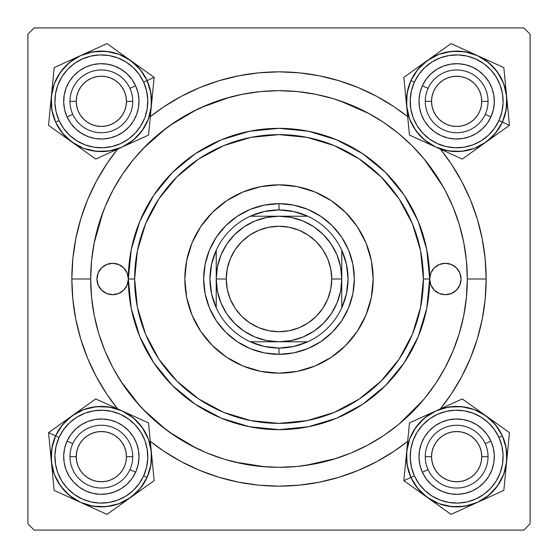<?xml version="1.0" encoding="UTF-8"?>
<svg xmlns="http://www.w3.org/2000/svg" width="558" height="558" viewBox="0 0 558 558"><rect width="100%" height="100%" fill="white"/><g stroke="black" fill="none" stroke-linecap="round" stroke-linejoin="round"><path stroke-width="0.84" d="M486.158 279L467.325 279L486.158 279L485.16 258.696L482.175 238.587L477.236 218.869L470.387 199.722L461.696 181.35L451.248 163.912L440.401 149.139A207.157 207.157 0 0 1 440.401 408.861L451.248 394.087L461.696 376.65L470.387 358.278L477.236 339.131L482.175 319.413L485.16 299.304L486.158 279M71.843 279A207.157 207.157 0 0 1 117.599 149.139L106.752 163.912L96.304 181.35L87.613 199.722L80.764 218.869L75.825 238.587L72.84 258.696L71.843 279L72.84 299.304L75.825 319.413L80.764 339.131L87.613 358.278L96.304 376.65L106.752 394.087L117.599 408.861A207.157 207.157 0 0 1 71.843 279L90.675 279L71.843 279M150.325 116.65A207.157 207.157 0 0 1 407.675 116.65L394.087 106.752L376.65 96.304L358.278 87.613L339.131 80.764L319.413 75.825L299.304 72.84L279 71.843L258.696 72.84L238.587 75.825L218.869 80.764L199.722 87.613L181.35 96.304L163.912 106.752L150.325 116.65M523.822 27.9L34.178 27.9L523.822 27.9L530.1 34.178L530.1 523.822L530.1 34.178L523.822 27.9M27.9 523.822L27.9 34.178L34.178 27.9L27.9 34.178L27.9 523.822L34.178 530.1L27.9 523.822M523.822 530.1L34.178 530.1L523.822 530.1L530.1 523.822L523.822 530.1M443.059 186.525L424.185 159.051M368.984 113.567L339.145 100.538M229.917 97.183L200.887 107.638M196.528 109.696L169.96 125.452M166.172 128.214L142.897 148.833M103.153 211.587L94.1 243.239M120.716 381.044L139.918 405.98M142.897 409.167L166.172 429.786M169.96 432.548L196.528 448.304M234.534 462.003L265.148 466.816M304.954 465.525L335.972 458.502M399.34 423.864L423.424 399.863M63.682 101.347L63.807 98.292L63.682 101.347M63.933 105.685L64.4 108.677L63.933 105.685M94.002 138.286L91.038 137.575M98.292 138.886L101.981 139.005L98.292 138.886M105.685 138.761L108.677 138.293L105.685 138.761M138.286 108.691L137.575 111.656M138.886 104.402L139.005 100.712L138.886 104.402M138.761 97.008L138.293 94.016L138.761 97.008M108.677 64.4L111.656 65.119M104.402 63.807L100.712 63.689L104.402 63.807M97.008 63.933L94.016 64.4L97.008 63.933M64.4 94.016L65.119 91.038M63.682 456.653L63.807 459.708L63.682 456.653M64.289 463.384L64.4 463.984L64.289 463.384M94.002 493.593L93.374 493.467M100.719 494.311L104.402 494.193L100.719 494.311M108.078 493.711L108.677 493.6L108.078 493.711M138.286 463.998L138.161 464.626M139.005 457.281L138.886 453.598L139.005 457.281M138.405 449.922L138.293 449.323L138.405 449.922M108.677 419.707L109.319 419.839M101.974 418.995L98.292 419.114L101.974 418.995M94.616 419.595L94.016 419.707L94.616 419.595M64.407 449.309L64.533 448.681M418.988 101.347L419.114 104.402L418.988 101.347M419.595 108.078L419.707 108.677L419.595 108.078M449.309 138.286L448.681 138.161M456.025 139.005L459.708 138.886L456.025 139.005M463.384 138.405L463.984 138.293L463.384 138.405M493.593 108.691L493.467 109.319M494.311 101.974L494.193 98.292L494.311 101.974M493.711 94.616L493.6 94.016L493.711 94.616M463.984 64.4L464.626 64.533M457.281 63.689L453.598 63.807L457.281 63.689M449.922 64.289L449.323 64.4L449.922 64.289M419.707 94.016L419.839 93.374M418.988 456.653L419.114 453.598L418.988 456.653M419.239 460.992L419.707 463.984L419.239 460.992M449.309 493.593L446.344 492.881M453.598 494.193L457.288 494.311L453.598 494.193M460.992 494.067L463.984 493.6L460.992 494.067M493.593 463.998L492.881 466.962M494.193 459.708L494.311 456.019L494.193 459.708M494.067 452.315L493.6 449.323L494.067 452.315M463.984 419.707L466.962 420.425M459.708 419.114L456.019 418.995L459.708 419.114M452.315 419.239L449.323 419.707L452.315 419.239M419.714 449.309L420.425 446.344M64.407 108.712L64.533 109.319M65.495 112.904L66.541 115.743M66.555 115.778L66.8 116.343M68.432 119.663L70.015 122.251M70.029 122.272L70.385 122.795M72.652 125.745L75.17 128.424M77.946 130.865L80.422 132.665M80.443 132.678L80.952 133.013M84.153 134.862L86.915 136.138M86.95 136.152L87.522 136.382M108.712 138.286L109.319 138.161M112.904 137.198L115.743 136.152M115.778 136.138L116.343 135.894M119.663 134.262L122.251 132.678M122.272 132.665L122.795 132.309M125.745 130.042L128.424 127.524M130.865 124.748L132.665 122.272M132.678 122.251L133.013 121.742M134.862 118.54L136.138 115.778M136.152 115.743L136.382 115.171M138.286 93.981L138.161 93.374M137.198 89.789L136.152 86.95M136.138 86.915L135.894 86.35M134.262 83.03L132.678 80.443M132.665 80.422L132.309 79.899M130.042 76.948L127.524 74.27M124.748 71.829L122.272 70.029M122.251 70.015L121.742 69.68M118.54 67.832L115.778 66.555M115.743 66.541L115.171 66.311M93.981 64.407L93.374 64.533M89.789 65.495L86.95 66.541M86.915 66.555L86.35 66.8M83.03 68.432L80.443 70.015M80.422 70.029L79.899 70.385M76.948 72.652L74.27 75.17M71.829 77.946L70.029 80.422M70.015 80.443L69.68 80.952M67.832 84.153L66.555 86.915M66.541 86.95L66.311 87.522M64.407 464.019L65.126 466.976M66.311 470.478L66.541 471.05M66.555 471.085L67.832 473.847M69.68 477.048L70.015 477.557M70.029 477.578L71.829 480.054M74.27 482.83L76.962 485.362M79.892 487.615L80.422 487.971M80.443 487.985L83.03 489.568M86.344 491.2L86.915 491.445M86.95 491.459L89.803 492.505M108.712 493.593L111.67 492.874M115.171 491.689L115.743 491.459M115.778 491.445L118.54 490.168M121.742 488.32L122.251 487.985M122.272 487.971L124.748 486.171M127.524 483.73L130.056 481.038M132.309 478.108L132.665 477.578M132.678 477.557L134.262 474.97M135.894 471.656L136.138 471.085M136.152 471.05L137.198 468.197M138.286 449.288L137.568 446.33M136.382 442.829L136.152 442.257M136.138 442.222L134.862 439.46M133.013 436.258L132.678 435.749M132.665 435.728L130.865 433.252M128.424 430.476L125.731 427.944M122.802 425.691L122.272 425.335M122.251 425.322L119.663 423.738M116.35 422.106L115.778 421.862M115.743 421.848L112.89 420.802M93.981 419.714L91.024 420.432M87.522 421.618L86.95 421.848M86.915 421.862L84.153 423.138M80.952 424.987L80.443 425.322M80.422 425.335L77.946 427.135M75.17 429.576L72.638 432.269M70.385 435.198L70.029 435.728M70.015 435.749L68.432 438.337M66.8 441.65L66.555 442.222M66.541 442.257L65.495 445.11M419.714 464.019L419.839 464.626M420.802 468.211L421.848 471.05M421.862 471.085L422.106 471.65M423.738 474.97L425.322 477.557M425.335 477.578L425.691 478.101M427.958 481.052L430.476 483.73M433.252 486.171L435.728 487.971M435.749 487.985L436.258 488.32M439.46 490.168L442.222 491.445M442.257 491.459L442.829 491.689M464.019 493.593L464.626 493.467M468.211 492.505L471.05 491.459M471.085 491.445L471.65 491.2M474.97 489.568L477.557 487.985M477.578 487.971L478.101 487.615M481.052 485.348L483.73 482.83M486.171 480.054L487.971 477.578M487.985 477.557L488.32 477.048M490.168 473.847L491.445 471.085M491.459 471.05L491.689 470.478M493.593 449.288L493.467 448.681M492.505 445.096L491.459 442.257M491.445 442.222L491.2 441.657M489.568 438.337L487.985 435.749M487.971 435.728L487.615 435.205M485.348 432.255L482.83 429.576M480.054 427.135L477.578 425.335M477.557 425.322L477.048 424.987M473.847 423.138L471.085 421.862M471.05 421.848L470.478 421.618M449.288 419.714L448.681 419.839M445.096 420.802L442.257 421.848M442.222 421.862L441.657 422.106M438.337 423.738L435.749 425.322M435.728 425.335L435.205 425.691M432.255 427.958L429.576 430.476M427.135 433.252L425.335 435.728M425.322 435.749L424.987 436.258M423.138 439.46L421.862 442.222M421.848 442.257L421.618 442.829M419.714 108.712L420.432 111.67M421.618 115.171L421.848 115.743M421.862 115.778L423.138 118.54M424.987 121.742L425.322 122.251M425.335 122.272L427.135 124.748M429.576 127.524L432.269 130.056M435.198 132.309L435.728 132.665M435.749 132.678L438.337 134.262M441.65 135.894L442.222 136.138M442.257 136.152L445.11 137.198M464.019 138.286L466.976 137.568M470.478 136.382L471.05 136.152M471.085 136.138L473.847 134.862M477.048 133.013L477.557 132.678M477.578 132.665L480.054 130.865M482.83 128.424L485.362 125.731M487.615 122.802L487.971 122.272M487.985 122.251L489.568 119.663M491.2 116.35L491.445 115.778M491.459 115.743L492.505 112.89M493.593 93.981L492.874 91.024M491.689 87.522L491.459 86.95M491.445 86.915L490.168 84.153M488.32 80.952L487.985 80.443M487.971 80.422L486.171 77.946M483.73 75.17L481.038 72.638M478.108 70.385L477.578 70.029M477.557 70.015L474.97 68.432M471.656 66.8L471.085 66.555M471.05 66.541L468.197 65.495M449.288 64.407L446.33 65.126M442.829 66.311L442.257 66.541M442.222 66.555L439.46 67.832M436.258 69.68L435.749 70.015M435.728 70.029L433.252 71.829M430.476 74.27L427.944 76.962M425.691 79.892L425.335 80.422M425.322 80.443L423.738 83.03M422.106 86.344L421.862 86.915M421.848 86.95L420.802 89.803M150.325 441.35L163.912 451.248L181.35 461.696L199.722 470.387L218.869 477.236L238.587 482.175L258.696 485.16L279 486.158L299.304 485.16L319.413 482.175L339.131 477.236L358.278 470.387L376.65 461.696L394.087 451.248L407.675 441.35A207.157 207.157 0 0 1 150.325 441.35M488.041 456.653L481.763 456.653A25.11 25.11 0 0 1 456.653 481.763A25.11 25.11 0 0 1 431.543 456.653L425.266 456.653A31.387 31.387 0 0 0 456.653 488.041A31.387 31.387 0 0 0 488.041 456.653A31.387 31.387 0 0 1 456.653 488.041A31.387 31.387 0 0 1 425.266 456.653A31.387 31.387 0 0 1 456.653 425.266A31.387 31.387 0 0 1 488.041 456.653A31.387 31.387 0 0 0 456.653 425.266A31.387 31.387 0 0 0 425.266 456.653L431.543 456.653L432.025 461.55L433.454 466.265L435.777 470.603L438.895 474.412L442.703 477.529L447.042 479.852L451.757 481.282L456.653 481.763L461.55 481.282L466.265 479.852L470.603 477.529L474.412 474.412L477.529 470.603L479.852 466.265L481.282 461.55L481.763 456.653L481.282 451.757L479.852 447.042L477.529 442.703L474.412 438.895L470.603 435.777L466.265 433.454L461.55 432.025L456.653 431.543L451.757 432.025L447.042 433.454L442.703 435.777L438.895 438.895L435.777 442.703L433.454 447.042L432.025 451.757L431.543 456.653A25.11 25.11 0 0 1 456.653 431.543A25.11 25.11 0 0 1 481.763 456.653L488.041 456.653M435.777 470.603L438.895 474.412M470.603 477.529L474.412 474.412M477.529 442.703L474.412 438.895M442.703 435.777L438.895 438.895M132.734 456.653L126.457 456.653A25.11 25.11 0 0 1 101.347 481.763A25.11 25.11 0 0 1 76.237 456.653L69.959 456.653A31.387 31.387 0 0 0 101.347 488.041A31.387 31.387 0 0 0 132.734 456.653A31.387 31.387 0 0 1 101.347 488.041A31.387 31.387 0 0 1 69.959 456.653A31.387 31.387 0 0 1 101.347 425.266A31.387 31.387 0 0 1 132.734 456.653A31.387 31.387 0 0 0 101.347 425.266A31.387 31.387 0 0 0 69.959 456.653L76.237 456.653L76.718 451.757L78.148 447.042L80.471 442.703L83.588 438.895L87.397 435.777L91.735 433.454L96.45 432.025L101.347 431.543L106.243 432.025L110.958 433.454L115.297 435.777L119.105 438.895L122.223 442.703L124.546 447.042L125.975 451.757L126.457 456.653L125.975 461.55L124.546 466.265L122.223 470.603L119.105 474.412L115.297 477.529L110.958 479.852L106.243 481.282L101.347 481.763L96.45 481.282L91.735 479.852L87.397 477.529L83.588 474.412L80.471 470.603L78.148 466.265L76.718 461.55L76.237 456.653A25.11 25.11 0 0 1 101.347 431.543A25.11 25.11 0 0 1 126.457 456.653L132.734 456.653M122.223 470.603L119.105 474.412M87.397 477.529L83.588 474.412M80.471 442.703L83.588 438.895M115.297 435.777L119.105 438.895M425.266 101.347L431.543 101.347A25.11 25.11 0 0 1 456.653 76.237A25.11 25.11 0 0 1 481.763 101.347L488.041 101.347A31.387 31.387 0 0 0 456.653 69.959A31.387 31.387 0 0 0 425.266 101.347A31.387 31.387 0 0 1 456.653 69.959A31.387 31.387 0 0 1 488.041 101.347A31.387 31.387 0 0 1 456.653 132.734A31.387 31.387 0 0 1 425.266 101.347A31.387 31.387 0 0 0 456.653 132.734A31.387 31.387 0 0 0 488.041 101.347L481.763 101.347L481.282 106.243L479.852 110.958L477.529 115.297L474.412 119.105L470.603 122.223L466.265 124.546L461.55 125.975L456.653 126.457L451.757 125.975L447.042 124.546L442.703 122.223L438.895 119.105L435.777 115.297L433.454 110.958L432.025 106.243L431.543 101.347L432.025 96.45L433.454 91.735L435.777 87.397L438.895 83.588L442.703 80.471L447.042 78.148L451.757 76.718L456.653 76.237L461.55 76.718L466.265 78.148L470.603 80.471L474.412 83.588L477.529 87.397L479.852 91.735L481.282 96.45L481.763 101.347A25.11 25.11 0 0 1 456.653 126.457A25.11 25.11 0 0 1 431.543 101.347L425.266 101.347M435.777 87.397L438.895 83.588M470.603 80.471L474.412 83.588M477.529 115.297L474.412 119.105M442.703 122.223L438.895 119.105M69.959 101.347L76.237 101.347A25.11 25.11 0 0 1 101.347 76.237A25.11 25.11 0 0 1 126.457 101.347L132.734 101.347A31.387 31.387 0 0 0 101.347 69.959A31.387 31.387 0 0 0 69.959 101.347A31.387 31.387 0 0 1 101.347 69.959A31.387 31.387 0 0 1 132.734 101.347A31.387 31.387 0 0 1 101.347 132.734A31.387 31.387 0 0 1 69.959 101.347A31.387 31.387 0 0 0 101.347 132.734A31.387 31.387 0 0 0 132.734 101.347L126.457 101.347L125.975 96.45L124.546 91.735L122.223 87.397L119.105 83.588L115.297 80.471L110.958 78.148L106.243 76.718L101.347 76.237L96.45 76.718L91.735 78.148L87.397 80.471L83.588 83.588L80.471 87.397L78.148 91.735L76.718 96.45L76.237 101.347L76.718 106.243L78.148 110.958L80.471 115.297L83.588 119.105L87.397 122.223L91.735 124.546L96.45 125.975L101.347 126.457L106.243 125.975L110.958 124.546L115.297 122.223L119.105 119.105L122.223 115.297L124.546 110.958L125.975 106.243L126.457 101.347A25.11 25.11 0 0 1 101.347 126.457A25.11 25.11 0 0 1 76.237 101.347L69.959 101.347M122.223 87.397L119.105 83.588M87.397 80.471L83.588 83.588M80.471 115.297L83.588 119.105M115.297 122.223L119.105 119.105M507.801 449.699L507.382 453.989M509.461 432.659L485.872 415.794A50.234 50.234 0 0 1 506.65 461.522L503.686 474.3L497.513 485.872L488.564 495.448L477.432 502.388L485.948 497.443L493.342 490.942L499.326 483.13L503.672 474.293L506.211 464.779L506.845 454.958L505.548 445.2L502.374 435.882A50.22 50.22 0 0 1 477.425 502.374A50.22 50.22 0 0 1 410.932 477.425L407.103 464.891L406.656 451.785L409.621 439.007L415.794 427.435L424.743 417.858L435.875 410.918L448.416 407.103L461.522 406.656L474.3 409.621L485.872 415.794L495.448 424.743L502.388 435.875L498.943 437.437A46.453 46.453 0 0 1 475.869 498.943A46.453 46.453 0 0 1 414.364 475.869L410.932 477.425A50.22 50.22 0 0 0 477.425 502.374A50.22 50.22 0 0 0 502.374 435.882L506.204 448.416L506.65 461.522L509.461 432.659L462.275 398.921L409.467 422.915L403.846 480.647L427.435 497.513A50.234 50.234 0 0 1 410.918 477.432L403.846 480.647L451.031 514.385L503.839 490.391L508.101 446.658M485.23 443.666A31.387 31.387 0 0 0 443.666 428.077A31.387 31.387 0 0 0 428.077 469.641L422.364 472.235A37.665 37.665 0 0 1 441.071 422.364A37.665 37.665 0 0 1 490.942 441.071L485.23 443.666A31.387 31.387 0 0 1 469.641 485.23A31.387 31.387 0 0 1 428.077 469.641A31.387 31.387 0 0 1 443.666 428.077A31.387 31.387 0 0 1 485.23 443.666L490.942 441.071L493.328 448.06L494.297 455.384L493.823 462.749L491.919 469.885L488.662 476.511L484.17 482.37L478.625 487.246L472.235 490.942L465.246 493.328L457.923 494.297L450.557 493.823L443.422 491.919L436.795 488.662L430.936 484.17L426.061 478.625L422.364 472.235L419.979 465.246L419.009 457.923L419.483 450.557L421.388 443.422L424.645 436.795L429.137 430.936L434.682 426.061L441.071 422.364L448.06 419.979L455.384 419.009L462.749 419.483L469.885 421.388L476.511 424.645L482.37 429.137L487.246 434.682L490.942 441.071A37.665 37.665 0 0 1 472.235 490.942A37.665 37.665 0 0 1 422.364 472.235L428.077 469.641A31.387 31.387 0 0 0 469.641 485.23A31.387 31.387 0 0 0 485.23 443.666M464.898 506.204L451.785 506.65L439.007 503.686L427.435 497.513L417.858 488.564L410.918 477.432L415.863 485.948L422.364 493.342L430.176 499.326L439.013 503.672L448.527 506.211L458.348 506.845L468.106 505.548L477.425 502.374L464.891 506.204L451.785 506.65M448.416 407.103L461.522 406.656M502.374 435.882L497.443 427.358L490.942 419.965L483.13 413.98L474.293 409.635L464.779 407.096L454.958 406.461L445.2 407.759L435.882 410.932L427.358 415.863L419.965 422.364L413.98 430.176L409.635 439.013L407.096 448.527L406.461 458.348L407.759 468.106L410.932 477.425A50.22 50.22 0 0 1 435.882 410.932A50.22 50.22 0 0 1 502.374 435.882A50.22 50.22 0 0 0 435.882 410.932A50.22 50.22 0 0 0 410.932 477.425L414.364 475.869L418.925 483.751L424.931 490.594L432.164 496.125L440.339 500.149L449.134 502.493L458.223 503.079L467.248 501.879L475.869 498.943L483.751 494.381L490.594 488.376L496.125 481.142L500.149 472.968L502.493 464.172L503.079 455.084L501.879 446.058L498.943 437.437L494.381 429.555L488.376 422.713L481.142 417.182L472.968 413.157L464.172 410.814L455.084 410.228L446.058 411.427L437.437 414.364L429.555 418.925L422.713 424.931L417.182 432.164L413.157 440.339L410.814 449.134L410.228 458.223L411.427 467.248L414.364 475.869A46.453 46.453 0 0 1 437.437 414.364A46.453 46.453 0 0 1 498.943 437.437L502.374 435.882M473.756 407.131L462.275 398.921L435.875 410.918A50.234 50.234 0 0 1 485.872 415.794L473.756 407.131M406.656 451.785A50.234 50.234 0 0 1 435.875 410.918L409.467 422.915L403.846 480.647L410.918 477.432A50.234 50.234 0 0 1 406.656 451.785L407.389 444.252M477.432 502.388A50.234 50.234 0 0 1 427.435 497.513L451.031 514.385L503.839 490.391L506.65 461.522A50.234 50.234 0 0 1 477.432 502.388L491.012 496.215M495.671 422.804L498.022 424.478M485.872 415.794L492.023 420.195M476.204 408.881L479.713 411.385M462.931 399.389L473.721 407.103M449.462 404.745L462.275 398.921M442.773 407.786L445.73 406.44M422.294 417.091L435.875 410.918M407.828 439.788L408.107 436.921M405.506 463.607L405.924 459.318M403.846 480.647L405.206 466.648M417.635 490.503L415.291 488.829M427.435 497.513L421.283 493.112M463.844 508.561L451.031 514.385L439.585 506.204M470.52 505.527L467.576 506.866M437.102 504.425L433.594 501.921M505.478 473.519L505.199 476.392M506.65 461.522L505.918 469.055M140.225 490.608L136.717 493.112M133.25 417.851L142.206 427.435L148.379 439.007L151.344 451.785L150.897 464.891L147.082 477.432L143.636 475.869A46.453 46.453 0 0 1 82.131 498.943A46.453 46.453 0 0 1 59.057 437.437L55.626 435.882A50.22 50.22 0 0 0 80.575 502.374A50.22 50.22 0 0 0 147.068 477.425L140.142 488.564L130.565 497.513L154.154 480.647L148.533 422.915L95.725 398.921L48.539 432.659L51.35 461.522A50.234 50.234 0 0 1 55.612 435.875L48.539 432.659L54.161 490.391L106.969 514.385L142.708 488.829M129.923 469.641A31.387 31.387 0 0 0 114.334 428.077A31.387 31.387 0 0 0 72.77 443.666L67.058 441.071A37.665 37.665 0 0 1 116.929 422.364A37.665 37.665 0 0 1 135.636 472.235L129.923 469.641A31.387 31.387 0 0 1 88.359 485.23A31.387 31.387 0 0 1 72.77 443.666A31.387 31.387 0 0 1 114.334 428.077A31.387 31.387 0 0 1 129.923 469.641L135.636 472.235L131.939 478.625L127.064 484.17L121.205 488.662L114.578 491.919L107.443 493.823L100.077 494.297L92.754 493.328L85.765 490.942L79.376 487.246L73.83 482.37L69.338 476.511L66.081 469.885L64.177 462.749L63.703 455.384L64.672 448.06L67.058 441.071L70.754 434.682L75.63 429.137L81.489 424.645L88.115 421.388L95.251 419.483L102.616 419.009L109.94 419.979L116.929 422.364L123.318 426.061L128.863 430.936L133.355 436.795L136.612 443.422L138.517 450.557L138.991 457.923L138.021 465.246L135.636 472.235A37.665 37.665 0 0 1 85.765 490.942A37.665 37.665 0 0 1 67.058 441.071L72.77 443.666A31.387 31.387 0 0 0 88.359 485.23A31.387 31.387 0 0 0 129.923 469.641M154.154 480.647L151.344 451.785A50.234 50.234 0 0 1 130.565 497.513L118.993 503.686L106.215 506.65L93.102 506.204L80.568 502.388L89.894 505.548L99.652 506.845L109.473 506.211L118.987 503.672L127.824 499.326L135.636 493.342L142.137 485.948L147.068 477.425A50.22 50.22 0 0 1 80.575 502.374A50.22 50.22 0 0 1 55.626 435.882L62.552 424.743L72.128 415.794L83.7 409.621L96.478 406.656L109.591 407.103L122.125 410.918L133.257 417.858L142.206 427.435M69.443 495.455L60.487 485.872L54.314 474.3L51.35 461.522L51.796 448.416L55.612 435.875L52.452 445.2L51.155 454.958L51.789 464.779L54.328 474.293L58.674 483.13L64.658 490.942L72.052 497.443L80.575 502.374L69.436 495.448L60.487 485.872M147.068 477.425L150.242 468.106L151.539 458.348L150.904 448.527L148.365 439.013L144.02 430.176L138.035 422.364L130.642 415.863L122.118 410.932L112.8 407.759L103.042 406.461L93.221 407.096L83.707 409.635L74.87 413.98L67.058 419.965L60.557 427.358L55.626 435.882A50.22 50.22 0 0 1 122.118 410.932A50.22 50.22 0 0 1 147.068 477.425A50.22 50.22 0 0 0 122.118 410.932A50.22 50.22 0 0 0 55.626 435.882L59.057 437.437L56.121 446.058L54.921 455.084L55.507 464.172L57.851 472.968L61.875 481.142L67.406 488.376L74.249 494.381L82.131 498.943L90.752 501.879L99.777 503.079L108.866 502.493L117.661 500.149L125.836 496.125L133.069 490.594L139.075 483.751L143.636 475.869L146.573 467.248L147.772 458.223L147.186 449.134L144.843 440.339L140.818 432.164L135.287 424.931L128.445 418.925L120.563 414.364L111.942 411.427L102.916 410.228L93.828 410.814L85.032 413.157L76.858 417.182L69.624 422.713L63.619 429.555L59.057 437.437A46.453 46.453 0 0 1 120.563 414.364A46.453 46.453 0 0 1 143.636 475.869L147.068 477.425M149.9 436.956L148.533 422.915L122.125 410.918A50.234 50.234 0 0 1 151.344 451.785L149.9 436.956M72.128 415.794A50.234 50.234 0 0 1 122.125 410.918L95.725 398.921L48.539 432.659L55.612 435.875A50.234 50.234 0 0 1 72.128 415.794L78.287 411.385M80.568 502.388A50.234 50.234 0 0 1 51.35 461.522L54.161 490.391L73.684 499.264L106.969 514.385L130.565 497.513A50.234 50.234 0 0 1 80.568 502.388L87.446 505.513M152.508 463.782L152.794 466.648M151.344 451.785L152.076 459.318M150.193 439.955L150.611 444.252M148.609 423.717L149.893 436.921M135.72 417.098L148.533 422.915M129.024 414.057L131.988 415.403M115.248 407.793L122.125 410.918M108.559 404.752L110.038 405.429M81.935 408.777L84.279 407.103M62.468 422.699L65.977 420.195M48.539 432.659L59.978 424.478M50.185 449.525L49.899 446.658M51.35 461.522L50.618 453.989M66.974 496.208L54.161 490.391L52.801 476.392M73.656 499.243L70.706 497.903M52.501 473.344L52.082 469.055M94.142 508.554L92.656 507.878M120.758 504.53L118.415 506.204M130.565 497.513L124.406 501.921M417.775 67.392L421.283 64.888M424.75 140.149L415.794 130.565L409.621 118.993L406.656 106.215L407.103 93.109L410.918 80.568L414.364 82.131A46.453 46.453 0 0 1 475.869 59.057A46.453 46.453 0 0 1 498.943 120.563L502.374 122.118A50.22 50.22 0 0 0 477.425 55.626A50.22 50.22 0 0 0 410.932 80.575L417.858 69.436L427.435 60.487L403.846 77.353L409.467 135.085L462.275 159.079L509.461 125.341L506.65 96.478A50.234 50.234 0 0 1 502.388 122.125L509.461 125.341L503.839 67.609L451.031 43.615L415.291 69.171M428.077 88.359A31.387 31.387 0 0 0 443.666 129.923A31.387 31.387 0 0 0 485.23 114.334L490.942 116.929A37.665 37.665 0 0 1 441.071 135.636A37.665 37.665 0 0 1 422.364 85.765L428.077 88.359A31.387 31.387 0 0 1 469.641 72.77A31.387 31.387 0 0 1 485.23 114.334A31.387 31.387 0 0 1 443.666 129.923A31.387 31.387 0 0 1 428.077 88.359L422.364 85.765L426.061 79.376L430.936 73.83L436.795 69.338L443.422 66.081L450.557 64.177L457.923 63.703L465.246 64.672L472.235 67.058L478.625 70.754L484.17 75.63L488.662 81.489L491.919 88.115L493.823 95.251L494.297 102.616L493.328 109.94L490.942 116.929L487.246 123.318L482.37 128.863L476.511 133.355L469.885 136.612L462.749 138.517L455.384 138.991L448.06 138.021L441.071 135.636L434.682 131.939L429.137 127.064L424.645 121.205L421.388 114.578L419.483 107.443L419.009 100.077L419.979 92.754L422.364 85.765A37.665 37.665 0 0 1 472.235 67.058A37.665 37.665 0 0 1 490.942 116.929L485.23 114.334A31.387 31.387 0 0 0 469.641 72.77A31.387 31.387 0 0 0 428.077 88.359M403.846 77.353L406.656 106.215A50.234 50.234 0 0 1 427.435 60.487L439.007 54.314L451.785 51.35L464.898 51.796L477.432 55.612L468.106 52.452L458.348 51.155L448.527 51.789L439.013 54.328L430.176 58.674L422.364 64.658L415.863 72.052L410.932 80.575A50.22 50.22 0 0 1 477.425 55.626A50.22 50.22 0 0 1 502.374 122.118L495.448 133.257L485.872 142.206L474.3 148.379L461.522 151.344L448.409 150.897L435.875 147.082L424.743 140.142L415.794 130.565M488.557 62.545L497.513 72.128L503.686 83.7L506.65 96.478L506.204 109.584L502.388 122.125L505.548 112.8L506.845 103.042L506.211 93.221L503.672 83.707L499.326 74.87L493.342 67.058L485.948 60.557L477.425 55.626L488.564 62.552L497.513 72.128M410.932 80.575L407.759 89.894L406.461 99.652L407.096 109.473L409.635 118.987L413.98 127.824L419.965 135.636L427.358 142.137L435.882 147.068L445.2 150.242L454.958 151.539L464.779 150.904L474.293 148.365L483.13 144.02L490.942 138.035L497.443 130.642L502.374 122.118A50.22 50.22 0 0 1 435.882 147.068A50.22 50.22 0 0 1 410.932 80.575A50.22 50.22 0 0 0 435.882 147.068A50.22 50.22 0 0 0 502.374 122.118L498.943 120.563L501.879 111.942L503.079 102.916L502.493 93.828L500.149 85.032L496.125 76.858L490.594 69.624L483.751 63.619L475.869 59.057L467.248 56.121L458.223 54.921L449.134 55.507L440.339 57.851L432.164 61.875L424.931 67.406L418.925 74.249L414.364 82.131L411.427 90.752L410.228 99.777L410.814 108.866L413.157 117.661L417.182 125.836L422.713 133.069L429.555 139.075L437.437 143.636L446.058 146.573L455.084 147.772L464.172 147.186L472.968 144.843L481.142 140.818L488.376 135.287L494.381 128.445L498.943 120.563A46.453 46.453 0 0 1 437.437 143.636A46.453 46.453 0 0 1 414.364 82.131L410.932 80.575M408.1 121.044L409.467 135.085L435.875 147.082A50.234 50.234 0 0 1 406.656 106.215L408.1 121.044M485.872 142.206A50.234 50.234 0 0 1 435.875 147.082L462.275 159.079L509.461 125.341L502.388 122.125A50.234 50.234 0 0 1 485.872 142.206L479.713 146.614M477.432 55.612A50.234 50.234 0 0 1 506.65 96.478L503.839 67.609L484.316 58.736L451.031 43.615L427.435 60.487A50.234 50.234 0 0 1 477.432 55.612L470.554 52.487M405.492 94.218L405.206 91.352M406.656 106.215L405.924 98.682M407.807 118.045L407.389 113.748M409.391 134.283L408.107 121.079M422.28 140.902L409.467 135.085M428.976 143.943L426.012 142.597M442.752 150.207L435.875 147.082M449.441 153.248L447.962 152.571M476.065 149.223L473.721 150.897M495.532 135.301L492.023 137.805M509.461 125.341L498.022 133.522M507.815 108.475L508.101 111.342M506.65 96.478L507.382 104.011M491.026 61.792L503.839 67.609L505.199 81.608M484.344 58.757L487.294 60.097M505.499 84.656L505.918 88.945M463.858 49.446L465.344 50.122M437.242 53.47L439.585 51.796M427.435 60.487L433.594 56.079M50.199 108.301L50.618 104.011M48.539 125.341L72.128 142.206A50.234 50.234 0 0 1 51.35 96.478L54.314 83.7L60.487 72.128L69.436 62.552L80.568 55.612L72.052 60.557L64.658 67.058L58.674 74.87L54.328 83.707L51.789 93.221L51.155 103.042L52.452 112.8L55.626 122.118A50.22 50.22 0 0 1 80.575 55.626A50.22 50.22 0 0 1 147.068 80.575L150.897 93.109L151.344 106.215L148.379 118.993L142.206 130.565L133.257 140.142L122.125 147.082L109.584 150.897L96.478 151.344L83.7 148.379L72.128 142.206L62.552 133.257L55.612 122.125L59.057 120.563A46.453 46.453 0 0 1 82.131 59.057A46.453 46.453 0 0 1 143.636 82.131L147.068 80.575A50.22 50.22 0 0 0 80.575 55.626A50.22 50.22 0 0 0 55.626 122.118L51.796 109.584L51.35 96.478L48.539 125.341L95.725 159.079L148.533 135.085L154.154 77.353L130.565 60.487A50.234 50.234 0 0 1 147.082 80.568L154.154 77.353L106.969 43.615L54.161 67.609L49.899 111.342M72.77 114.334A31.387 31.387 0 0 0 114.334 129.923A31.387 31.387 0 0 0 129.923 88.359L135.636 85.765A37.665 37.665 0 0 1 116.929 135.636A37.665 37.665 0 0 1 67.058 116.929L72.77 114.334A31.387 31.387 0 0 1 88.359 72.77A31.387 31.387 0 0 1 129.923 88.359A31.387 31.387 0 0 1 114.334 129.923A31.387 31.387 0 0 1 72.77 114.334L67.058 116.929L64.672 109.94L63.703 102.616L64.177 95.251L66.081 88.115L69.338 81.489L73.83 75.63L79.376 70.754L85.765 67.058L92.754 64.672L100.077 63.703L107.443 64.177L114.578 66.081L121.205 69.338L127.064 73.83L131.939 79.376L135.636 85.765L138.021 92.754L138.991 100.077L138.517 107.443L136.612 114.578L133.355 121.205L128.863 127.064L123.318 131.939L116.929 135.636L109.94 138.021L102.616 138.991L95.251 138.517L88.115 136.612L81.489 133.355L75.63 128.863L70.754 123.318L67.058 116.929A37.665 37.665 0 0 1 85.765 67.058A37.665 37.665 0 0 1 135.636 85.765L129.923 88.359A31.387 31.387 0 0 0 88.359 72.77A31.387 31.387 0 0 0 72.77 114.334M93.102 51.796L106.215 51.35L118.993 54.314L130.565 60.487L140.142 69.436L147.082 80.568L142.137 72.052L135.636 64.658L127.824 58.674L118.987 54.328L109.473 51.789L99.652 51.155L89.894 52.452L80.575 55.626L93.109 51.796L106.215 51.35M109.584 150.897L96.478 151.344M55.626 122.118L60.557 130.642L67.058 138.035L74.87 144.02L83.707 148.365L93.221 150.904L103.042 151.539L112.8 150.242L122.118 147.068L130.642 142.137L138.035 135.636L144.02 127.824L148.365 118.987L150.904 109.473L151.539 99.652L150.242 89.894L147.068 80.575A50.22 50.22 0 0 1 122.118 147.068A50.22 50.22 0 0 1 55.626 122.118A50.22 50.22 0 0 0 122.118 147.068A50.22 50.22 0 0 0 147.068 80.575L143.636 82.131L139.075 74.249L133.069 67.406L125.836 61.875L117.661 57.851L108.866 55.507L99.777 54.921L90.752 56.121L82.131 59.057L74.249 63.619L67.406 69.624L61.875 76.858L57.851 85.032L55.507 93.828L54.921 102.916L56.121 111.942L59.057 120.563L63.619 128.445L69.624 135.287L76.858 140.818L85.032 144.843L93.828 147.186L102.916 147.772L111.942 146.573L120.563 143.636L128.445 139.075L135.287 133.069L140.818 125.836L144.843 117.661L147.186 108.866L147.772 99.777L146.573 90.752L143.636 82.131A46.453 46.453 0 0 1 120.563 143.636A46.453 46.453 0 0 1 59.057 120.563L55.626 122.118M84.244 150.869L95.725 159.079L122.125 147.082A50.234 50.234 0 0 1 72.128 142.206L84.244 150.869M151.344 106.215A50.234 50.234 0 0 1 122.125 147.082L148.533 135.085L154.154 77.353L147.082 80.568A50.234 50.234 0 0 1 151.344 106.215L150.611 113.748M80.568 55.612A50.234 50.234 0 0 1 130.565 60.487L106.969 43.615L54.161 67.609L51.35 96.478A50.234 50.234 0 0 1 80.568 55.612L66.988 61.785M62.329 135.196L59.978 133.522M72.128 142.206L65.977 137.805M81.796 149.119L78.287 146.614M95.069 158.612L84.279 150.897M108.538 153.255L95.725 159.079M115.227 150.214L112.27 151.56M135.706 140.909L122.125 147.082M150.172 118.212L149.893 121.079M152.494 94.393L152.076 98.682M154.154 77.353L152.794 91.352M140.365 67.497L142.708 69.171M130.565 60.487L136.717 64.888M94.156 49.439L106.969 43.615L118.415 51.796M87.48 52.473L90.424 51.134M120.898 53.575L124.406 56.079M52.522 84.481L52.801 81.608M51.35 96.478L52.082 88.945M385.536 172.464L404.271 195.3L418.193 221.345L426.765 249.607L429.66 279A15.694 15.694 0 0 1 445.354 263.306A15.694 15.694 0 0 1 461.048 279L459.855 285.005L456.451 290.097L451.359 293.501L445.354 294.694L439.348 293.501L434.257 290.097L430.853 285.005L429.66 279L423.382 279A144.382 144.382 0 0 1 279 423.382A144.382 144.382 0 0 1 134.618 279L128.34 279A150.66 150.66 0 0 0 279 429.66A150.66 150.66 0 0 0 429.66 279A150.66 150.66 0 0 1 279 429.66A150.66 150.66 0 0 1 128.34 279L127.147 285.005L123.743 290.097L118.652 293.501L112.646 294.694L106.641 293.501L101.549 290.097L98.145 285.005L96.953 279A15.694 15.694 0 0 1 112.646 263.306A15.694 15.694 0 0 1 128.34 279L131.235 249.607L139.807 221.345L153.729 195.3L172.415 172.52M373.163 279A94.162 94.162 0 0 1 279 373.163A94.162 94.162 0 0 1 184.838 279L186.644 260.628L192.008 242.967L200.706 226.688L212.417 212.417L226.688 200.706L242.967 192.008L260.628 186.644L279 184.838L297.372 186.644L315.033 192.008L331.312 200.706L345.583 212.417L357.294 226.688L365.992 242.967L371.356 260.628L373.163 279L371.356 297.372L365.992 315.033L357.294 331.312L345.583 345.583L331.312 357.294L315.033 365.992L297.372 371.356L279 373.163L260.628 371.356L242.967 365.992L226.688 357.294L212.417 345.583L200.706 331.312L192.008 315.033L186.644 297.372L184.838 279A94.162 94.162 0 0 1 279 184.838A94.162 94.162 0 0 1 373.163 279A94.162 94.162 0 0 0 365.999 242.981M365.992 242.953A94.162 94.162 0 0 0 345.611 212.445M345.555 212.389A94.162 94.162 0 0 0 315.047 192.008M315.019 192.001A94.162 94.162 0 0 0 242.981 192.001M242.953 192.008A94.162 94.162 0 0 0 212.445 212.389M212.389 212.445A94.162 94.162 0 0 0 192.008 242.953M467.325 279A188.325 188.325 0 0 1 279 467.325A188.325 188.325 0 0 1 90.675 279A188.325 188.325 0 0 1 279 90.675A188.325 188.325 0 0 1 467.325 279L466.418 260.544L463.705 242.263L459.213 224.33L452.991 206.934L445.089 190.222L435.589 174.375L424.575 159.525L412.167 145.833L398.475 133.425L383.625 122.411L367.778 112.911L351.066 105.009L333.67 98.787L315.737 94.295L297.456 91.582L279 90.675L260.544 91.582L242.263 94.295L224.33 98.787L206.934 105.009L190.222 112.911L174.375 122.411L159.525 133.425L145.833 145.833L133.425 159.525L122.411 174.375L112.911 190.222L105.009 206.934L98.787 224.33L94.295 242.263L91.582 260.544L90.675 279L91.582 297.456L94.295 315.737L98.787 333.67L105.009 351.066L112.911 367.778L122.411 383.625L133.425 398.475L145.833 412.167L159.525 424.575L174.375 435.589L190.222 445.089L206.934 452.991L224.33 459.213L242.263 463.705L260.544 466.418L279 467.325L297.456 466.418L315.737 463.705L333.67 459.213L351.066 452.991L367.778 445.089L383.625 435.589L398.475 424.575L412.167 412.167L424.575 398.475L435.589 383.625L445.089 367.778L452.991 351.066L459.213 333.67L463.705 315.737L466.418 297.456L467.325 279M172.464 385.536L153.729 362.7L139.807 336.655L131.235 308.393L128.34 279A15.694 15.694 0 0 1 112.646 294.694A15.694 15.694 0 0 1 96.953 279L98.145 272.995L101.549 267.903L106.641 264.499L112.646 263.306L118.652 264.499L123.743 267.903L127.147 272.995L128.34 279A150.66 150.66 0 0 1 279 128.34A150.66 150.66 0 0 1 429.66 279L430.853 272.995L434.257 267.903L439.348 264.499L445.354 263.306L451.359 264.499L456.451 267.903L459.855 272.995L461.048 279A15.694 15.694 0 0 1 445.354 294.694A15.694 15.694 0 0 1 429.66 279L426.765 308.393L418.193 336.655L404.271 362.7L385.585 385.48M385.536 385.536L362.7 404.271L336.655 418.193L308.393 426.765L279 429.66L249.656 426.772M249.607 426.765L221.345 418.193L195.3 404.271L172.52 385.585M172.464 172.464L195.3 153.729L221.345 139.807L249.607 131.235L279 128.34L308.344 131.228M308.393 131.235L336.655 139.807L362.7 153.729L385.48 172.415M98.787 333.67L105.009 351.066M333.67 459.213L351.066 452.991M459.213 224.33L452.991 206.934M224.33 98.787L206.934 105.009M348.597 307.828L341.636 320.85L332.268 332.268L320.85 341.636L307.828 348.597L293.696 352.879L279 354.33L264.304 352.879L250.172 348.597L237.15 341.636L225.732 332.268L216.364 320.85L209.403 307.828L205.121 293.696L203.67 279L205.121 264.304L209.403 250.172L216.364 237.15L225.732 225.732L237.15 216.364L250.172 209.403L264.304 205.121L279 203.67L293.696 205.121L307.828 209.403L320.85 216.364L332.268 225.732L341.636 237.15L348.597 250.172L352.879 264.304L354.33 279L352.879 293.696L348.597 307.828L341.636 320.85M423.382 279L420.606 250.835L412.39 223.744L399.047 198.787L381.093 176.907L359.212 158.953L334.256 145.61L307.165 137.394L279 134.618L250.835 137.394L223.744 145.61L198.787 158.953L176.907 176.907L158.953 198.787L145.61 223.744L137.394 250.835L134.618 279L137.394 307.165L145.61 334.256L158.953 359.212L176.907 381.093L198.787 399.047L223.744 412.39L250.835 420.606L279 423.382L307.165 420.606L334.256 412.39L359.212 399.047L381.093 381.093L399.047 359.212L412.39 334.256L420.606 307.165L423.382 279L429.66 279A150.66 150.66 0 0 0 279 128.34A150.66 150.66 0 0 0 128.34 279L134.618 279A144.382 144.382 0 0 1 279 134.618A144.382 144.382 0 0 1 423.382 279M200.706 331.312L212.417 345.583M331.312 357.294L345.583 345.583M357.294 226.688L345.583 212.417M226.688 200.706L212.417 212.417M209.403 250.172L216.364 237.15M225.732 225.732L237.15 216.364L250.172 209.403M307.828 209.403L320.85 216.364M332.268 225.732L341.636 237.15L348.597 250.172M332.268 332.268L320.85 341.636L307.828 348.597M250.172 348.597L237.15 341.636M225.732 332.268L216.364 320.85L209.403 307.828M184.838 279A94.162 94.162 0 0 0 192.001 315.019M192.008 315.047A94.162 94.162 0 0 0 212.389 345.555M212.445 345.611A94.162 94.162 0 0 0 242.953 365.992M242.981 365.999A94.162 94.162 0 0 0 315.019 365.999M315.047 365.992A94.162 94.162 0 0 0 345.555 345.611M345.611 345.555A94.162 94.162 0 0 0 365.992 315.047M105.588 264.98L104.576 265.538M98.145 272.995L98.006 273.343M104.576 292.462L106.641 293.501M121.365 292.05L123.743 290.097M127.147 285.005L127.35 284.489M453.424 265.538L451.359 264.499M436.635 265.95L434.257 267.903M430.853 272.995L430.65 273.511M452.412 293.02L453.424 292.462M459.855 285.005L459.994 284.657M216.225 307.765A69.052 69.052 0 0 1 216.225 250.235L211.538 264.276L209.947 279L211.538 293.724L216.225 307.765A69.052 69.052 0 0 0 250.235 341.775L264.276 346.462L279 348.053A69.052 69.052 0 0 1 250.235 341.775L307.765 341.775A69.052 69.052 0 0 1 279 348.053L293.724 346.462L307.765 341.775A69.052 69.052 0 0 0 341.775 307.765L346.462 293.724L348.053 279L346.462 264.276L341.775 250.235A69.052 69.052 0 0 1 341.775 307.765L341.775 250.235A69.052 69.052 0 0 0 307.765 216.225L293.724 211.538L279 209.947L279 203.67A75.33 75.33 0 0 0 203.67 279A75.33 75.33 0 0 0 279 354.33L279 348.053L279 354.33A75.33 75.33 0 0 1 203.67 279A75.33 75.33 0 0 1 279 203.67A75.33 75.33 0 0 1 354.33 279A75.33 75.33 0 0 1 279 354.33A75.33 75.33 0 0 0 354.33 279A75.33 75.33 0 0 0 279 203.67L279 209.947L264.276 211.538L250.235 216.225A69.052 69.052 0 0 1 307.765 216.225L250.235 216.225A69.052 69.052 0 0 0 216.225 250.235L216.225 307.765A69.052 69.052 0 0 0 250.235 341.775L307.765 341.775A69.052 69.052 0 0 0 341.775 307.765L341.775 250.235A69.052 69.052 0 0 0 307.765 216.225L250.235 216.225A69.052 69.052 0 0 0 216.225 250.235L216.225 307.765M303.022 221.003L291.248 217.432L303.022 221.003L313.875 226.806L323.389 234.611L331.194 244.125L323.389 234.611L331.194 244.125L336.997 254.978L340.568 266.752L341.775 279L331.731 279A52.731 52.731 0 0 1 279 331.731A52.731 52.731 0 0 1 226.269 279L216.225 279A62.775 62.775 0 0 0 279 341.775A62.775 62.775 0 0 0 341.775 279A62.775 62.775 0 0 1 279 341.775A62.775 62.775 0 0 1 216.225 279A62.775 62.775 0 0 1 279 216.225A62.775 62.775 0 0 1 341.775 279L340.568 291.248L336.997 303.022L340.568 291.248M336.997 303.022L331.194 313.875L323.389 323.389L313.875 331.194L303.022 336.997L291.248 340.568L279 341.775L266.752 340.568L254.978 336.997L244.125 331.194L234.611 323.389L226.806 313.875L221.003 303.022L217.432 291.248L216.225 279L217.432 266.752L221.003 254.978L226.806 244.125L234.611 234.611L244.125 226.806L254.978 221.003L266.752 217.432L279 216.225L291.248 217.432M331.731 279L330.72 289.288L327.72 299.179L322.845 308.295L316.288 316.288L308.295 322.845L299.179 327.72L289.288 330.72L279 331.731L268.712 330.72L258.821 327.72L249.705 322.845L241.712 316.288L235.155 308.295L230.28 299.179L227.28 289.288L226.269 279L227.28 268.712L230.28 258.821L235.155 249.705L241.712 241.712L249.705 235.155L258.821 230.28L268.712 227.28L279 226.269L289.288 227.28L299.179 230.28L308.295 235.155L316.288 241.712L322.845 249.705L327.72 258.821L330.72 268.712L331.731 279L341.775 279A62.775 62.775 0 0 0 279 216.225A62.775 62.775 0 0 0 216.225 279L226.269 279A52.731 52.731 0 0 1 279 226.269A52.731 52.731 0 0 1 331.731 279M331.194 313.875L323.389 323.389L313.875 331.194M244.125 331.194L234.611 323.389L226.806 313.875M226.806 244.125L234.611 234.611L244.125 226.806M313.875 226.806L323.389 234.611"/></g></svg>
